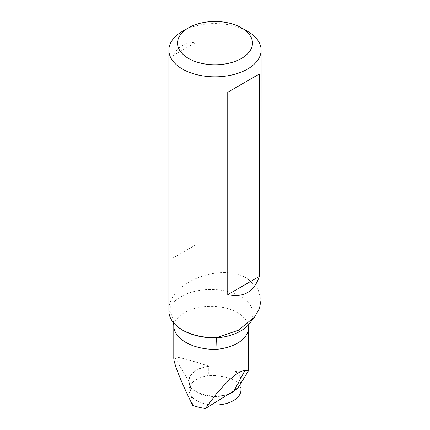<?xml version="1.0" encoding="UTF-8"?>
<svg xmlns="http://www.w3.org/2000/svg" width="430" height="430" viewBox="0 0 430 430"><rect width="100%" height="100%" fill="white"/><g stroke="black" fill="none" stroke-linecap="round" stroke-linejoin="round"><path stroke-width="0.32" stroke-dasharray="2.15 1.61" d="M211.318 404.877A25.945 14.98 180 0 1 189.055 390.053A25.945 14.98 180 0 1 208.76 375.514A37.474 21.634 180 0 1 235.102 380.588A25.945 14.98 180 0 1 240.945 390.053M261.107 299.769L257.624 288.014L247.61 278.785C220.907 261.633 167.974 282.73 168.899 310.288L169.167 310.675C172.226 315.19 173.768 319.968 173.79 325.01L173.79 357.239L174.472 356.873L189.049 381.759L189.84 386.441A27.095 15.641 0 0 0 228.642 394.154M168.877 311.067A46.123 26.628 180 0 1 168.899 310.288M248.379 370.886L235.102 371.38A25.945 14.98 180 0 1 240.945 380.846A25.945 14.98 180 0 1 240.198 384.409M235.102 380.588L235.102 371.38M228.034 394.53A25.945 14.98 180 0 1 189.952 385.479L189.157 382.152A25.945 14.98 180 0 1 189.055 380.846A25.945 14.98 180 0 1 208.76 366.312L208.76 375.514M208.76 366.312L208.184 365.935C190.076 360.071 178.837 357.05 174.472 356.873M173.779 357.626L173.79 357.239M182.39 31.368A46.123 26.628 180 0 1 247.61 31.368M173.075 55.572L173.075 257.978L195.774 244.874L195.774 42.468C185.502 42.151 177.939 46.515 173.075 55.572L195.774 42.468M192.704 405.361L189.84 386.441M173.075 257.978L195.774 244.874M189.952 385.479L189.856 385.124L189.952 385.479M173.048 322.129L173.139 322.253A45.854 26.472 180 0 1 169.167 310.675A42.108 24.311 180 0 1 197.343 290.787A42.108 24.311 180 0 1 240.698 296.609A42.108 24.311 180 0 1 249.362 323.72L249.389 323.683M173.779 325.564A41.221 23.8 180 0 1 173.79 325.01A37.474 21.634 180 0 1 198.95 307.418A37.474 21.634 180 0 1 237.419 312.621A37.474 21.634 180 0 1 248.395 327.918M240.945 383.178L240.945 380.846L239.596 385.409A26.053 15.039 0 0 0 235.538 371.197M208.184 365.935A26.053 15.039 0 0 0 189.049 381.759A1.156 0.935 -8.6 0 1 189.146 382.039L189.055 390.053M229.883 393.418C215.919 399.556 193.204 394.331 189.899 385.199M189.146 382.039L189.931 385.28"/><path stroke-width="0.64" d="M240.945 383.178L240.945 390.053A25.945 14.98 180 0 1 211.318 404.877M249.4 323.672C248.986 324 248.653 325.413 248.395 327.918L248.395 370.853L244.95 370.483C238.919 370.778 229.254 378.744 215.962 394.385L215.962 349.359L216.349 337.684A46.123 26.628 180 0 1 182.39 329.896A46.123 26.628 180 0 1 172.898 321.936A46.123 26.628 180 0 1 168.877 311.067L168.877 50.197A46.123 26.628 180 0 1 182.39 31.368L188.501 27.837A37.474 21.634 180 0 1 241.499 27.837L241.499 27.837A37.474 21.634 180 0 1 241.499 58.432A37.474 21.634 180 0 1 188.501 58.432A37.474 21.634 180 0 1 188.501 27.837M247.61 31.368L241.499 27.837L247.61 31.368A46.123 26.628 180 0 1 261.123 50.197A46.123 26.628 180 0 1 232.651 74.798A46.123 26.628 180 0 1 182.39 69.026A46.123 26.628 180 0 1 168.877 50.197M227.75 294.668L227.75 92.262L259.322 74.03L259.322 276.436C254.184 291.841 243.659 297.92 227.75 294.668L259.322 276.436M216.349 337.684L238.387 330.272L254.608 316.937L259.44 308.487L261.107 299.769L261.123 50.197M248.395 370.87L239.596 385.409A26.053 15.039 0 0 1 234.054 390.709A1.156 0.688 -121.8 0 0 233.974 391.063L230.582 393.558A25.945 14.98 180 0 1 228.034 394.53M215.962 394.385L205.47 408.5A41.221 23.8 180 0 1 192.704 405.361L190.495 400.867C180.073 379.566 173.204 361.625 173.79 357.239M230.582 393.558L230.464 393.192L228.642 394.154L205.47 408.5M227.75 92.262L259.322 74.03M254.614 316.942L249.362 323.72A42.108 24.311 180 0 1 216.328 337.905A45.854 26.472 180 0 1 182.578 330.165A45.854 26.472 180 0 1 173.139 322.253L172.898 321.936M248.395 327.918A37.474 21.634 180 0 1 215.962 349.359A41.221 23.8 180 0 1 173.779 325.564L173.779 357.626M244.95 370.483L234.054 390.709L230.582 393.219M240.198 384.409A25.945 14.98 180 0 1 233.974 391.063M173.779 325.564L173.021 322.086"/></g></svg>
